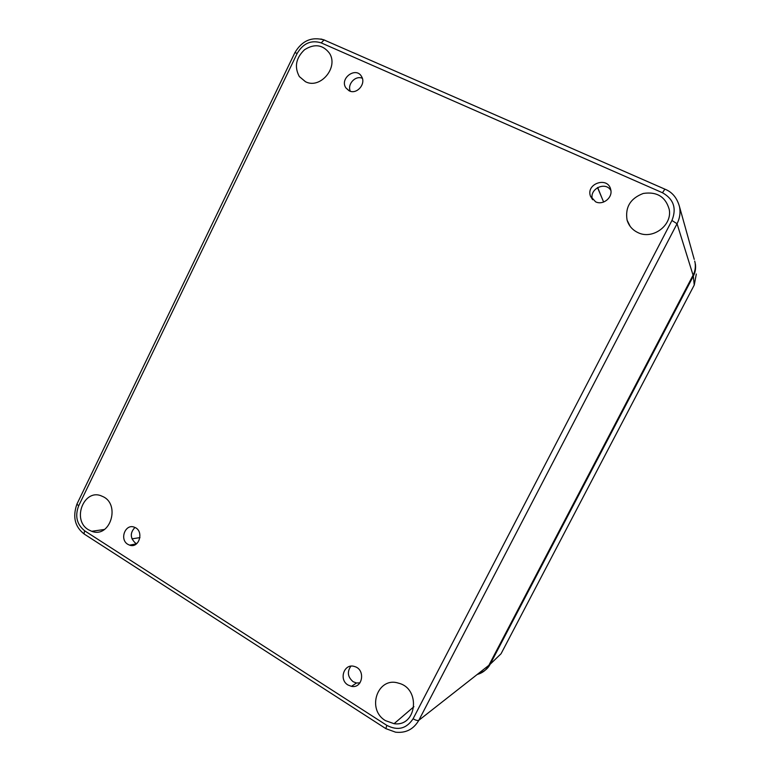 <?xml version="1.0" encoding="UTF-8"?>
<svg xmlns="http://www.w3.org/2000/svg" width="771" height="771" viewBox="0 0 771 771"><rect width="100%" height="100%" fill="white"/><g stroke="black" fill="none" stroke-linecap="round" stroke-linejoin="round"><path stroke-width="1.16" d="M610.892 190.514C605.37 180.751 588.446 189.329 592.629 199.699L592.639 199.728M595.626 201.819C603.076 205.616 613.051 197.482 610.699 189.473C607.866 176.077 585.594 183.633 590.499 196.248L595.626 201.819M597.67 187.488L602.141 198.494M349.33 90.882L345.948 87.971C339.153 78.372 356.173 66.065 361.647 76.686C366.206 83.923 356.78 94.756 349.33 90.882M347.952 684.985C338.402 679.473 344.319 662.877 354.535 666.52C365.762 669.401 362.765 688.811 351.47 686.354L347.952 684.985M127.803 544.307C119.071 539.276 125.596 523.046 134.636 527.335C144.379 530.901 139.243 548.836 129.547 545.136L127.803 544.307M637.935 232.601C632.451 229.98 628.837 225.826 627.083 220.14C624.992 207.235 630.399 198.34 643.303 193.444C656.931 191.439 665.575 196.769 669.228 209.423C672.485 225.421 652.545 240.041 637.935 232.601M305.538 81.745L299.331 76.56C294.175 66.923 295.91 57.979 304.535 49.73C314.501 43.455 322.798 44.612 329.448 53.199C338.883 67.366 320.235 89.475 305.538 81.745M88.386 529.706C71.25 519.77 84.424 487.551 102.119 496.264C120.98 503.492 110.465 538.688 91.682 531.296L88.386 529.706M385.49 720.644C366.158 709.407 377.665 676.196 398.52 683.173C421.111 688.436 416.889 727.13 394.077 723.69L385.49 720.644M321.218 42.887C311.195 39.774 303.196 43.272 297.201 53.372L78.652 505.853C74.768 516.136 76.801 524.482 84.781 530.891L386.811 725.357C397.711 730.985 406.481 728.778 413.102 718.755L671.946 220.477C676.793 208.315 673.632 199.072 662.472 192.75L321.218 42.887L324.09 39.957L325.025 40.275M350.352 91.257C346.969 84.318 355.489 75.076 362.341 78.305M359.98 682.855L356.481 683L353.099 681.689C347.682 677.034 346.94 671.869 350.863 666.192M136.718 543.68L135.311 542.977C130.097 537.936 129.971 532.771 134.944 527.47M324.244 39.947L320.909 39.003M671.946 220.477L677.044 223.735C679.8 218.299 680.639 212.68 679.559 206.898L694.237 259.384M385.866 728.643L395.571 732.18C405.787 733.288 413.535 729.327 418.826 720.297L677.044 223.735L693.081 275.18C695.153 271.334 695.799 267.007 695.018 262.179M139.956 537.609L131.957 538.852M477.162 674.509C482.646 672.919 486.54 669.864 488.843 665.344L693.081 275.18M478.579 673.391C483.995 671.801 487.841 668.765 490.125 664.294L693.331 276.134C695.163 272.741 695.885 268.896 695.481 264.607L694.7 261.061M490.125 664.294L501.054 653.75L694.276 284.981L696.319 274.013M294.782 52.881L294.879 52.659C301.953 40.718 311.686 36.488 324.09 39.957L665.277 189.329M78.652 505.853L76.946 504.07L294.888 52.659L297.201 53.372M662.472 192.75L664.872 189.155C672.216 192.018 677.111 197.925 679.559 206.898M413.102 718.755C415.781 720.326 417.689 720.846 418.826 720.297L488.843 665.344M386.811 725.357L385.857 728.643M84.781 530.891C83.856 533.002 83.943 534.236 85.041 534.582L385.616 728.489M84.376 534.168C74.903 526.921 72.426 516.888 76.946 504.07L77.158 503.636M694.237 285.048L693.331 276.134M592.629 199.699L590.499 196.248M603.645 202.041L597.525 187.565M349.051 90.747L345.948 87.971M356.481 683L351.47 686.354M136.496 543.863L129.547 545.136M630.177 226.375L627.083 220.14M305.441 81.697L299.331 76.56M104.432 529.465L91.682 531.296M413.921 706.699L394.077 723.69"/></g></svg>
